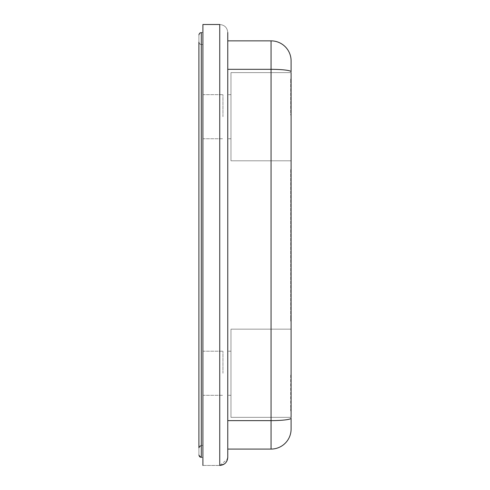 <?xml version="1.0" encoding="UTF-8"?>
<svg xmlns="http://www.w3.org/2000/svg" width="490" height="490" viewBox="0 0 490 490"><rect width="100%" height="100%" fill="white"/><g stroke="black" fill="none" stroke-linecap="round" stroke-linejoin="round"><path stroke-width="0.37" stroke-dasharray="2.45 1.84" d="M291.097 429.044A20.041 20.041 0 0 1 271.056 449.085A20.041 20.041 0 0 0 291.097 429.044L291.097 418.166A20.041 2.468 180 0 1 271.056 420.634L271.056 449.085L227.764 449.085L227.764 40.86L227.764 420.634L271.056 420.634L271.056 69.317L227.764 69.317M291.097 417.345L230.968 417.345L291.097 417.345L291.097 329.158L291.097 417.345L291.097 329.158L291.097 417.345L291.097 329.158L230.968 329.158L230.968 417.345L230.968 329.158L230.968 417.345L230.968 329.158L291.097 329.158M291.097 321.14L291.097 168.811L291.097 321.14L291.097 168.811L290.699 168.811L290.699 321.14L290.699 168.811L291.097 168.811L290.699 168.811L291.097 168.811L291.097 321.14L290.699 321.14L290.699 318.733L290.699 321.14L291.097 321.14L290.699 321.14L291.097 321.14L291.097 168.811M291.097 160.793L230.968 160.793L291.097 160.793L291.097 72.606L291.097 160.793L291.097 72.606L291.097 160.793L291.097 72.606L230.968 72.606L230.968 160.793L230.968 72.606L230.968 160.793L230.968 72.606L291.097 72.606M291.097 60.907A20.041 20.041 0 0 0 271.056 40.86L271.056 69.317A20.041 2.468 180 0 1 291.097 71.785L291.097 60.907A20.041 20.041 0 0 0 271.056 40.86L227.764 40.86M291.097 112.688L291.097 79.019L291.097 115.095L290.699 115.095L290.699 81.426L290.699 115.095L291.097 115.095L291.097 112.688L290.699 112.688L291.097 112.688M291.097 374.856L291.097 410.932L291.097 374.856L290.699 374.856L290.699 408.525L290.699 374.856L291.097 374.856L291.097 408.525L291.097 374.856M219.747 81.089L219.747 465.5L202.909 465.451L202.909 24.5L219.747 24.5L202.909 24.5M202.909 457.433L202.909 32.518L202.909 457.433L201.304 457.433L202.909 457.433L201.304 457.433L202.909 457.433L201.304 457.433L199.614 456.729L198.903 455.045M201.304 451.051L201.304 38.802M202.909 32.518L201.304 32.505M202.909 445.404L201.304 445.404L202.909 445.404L201.304 445.404L199.608 446.108L198.903 447.811L201.304 445.404L202.909 445.404L202.909 44.541L202.909 445.404L201.304 445.404L201.304 44.541L201.304 445.404L199.608 446.108L198.903 447.811L198.903 42.14L199.608 43.843L200.729 44.474L202.909 44.547L200.729 44.474L199.608 43.843L198.903 42.14L199.614 43.849L201.304 44.547M198.903 455.026L198.903 34.925L198.903 455.026L201.304 457.433L199.608 456.729L198.903 455.026L199.608 456.735L201.304 457.433L199.602 456.723L198.903 455.038L199.602 456.723L201.304 457.433M202.909 116.7L202.909 94.65L202.909 116.7M202.909 373.251L202.909 395.301L202.909 373.251M227.764 457.544L227.764 457.433C227.317 462.235 224.647 464.912 219.747 465.451L202.909 465.451L219.747 465.451L202.909 465.451L219.747 465.451L224.843 463.62M227.764 449.085L227.764 32.518C227.28 27.66 224.604 24.984 219.747 24.5C224.604 24.984 227.28 27.66 227.764 32.518L227.764 32.518C227.28 27.66 224.604 24.984 219.747 24.5M230.968 116.7L230.968 94.65L230.968 116.7C230.968 144.679 230.968 144.679 230.968 116.7C230.968 88.715 230.968 88.715 230.968 116.7C230.968 144.679 230.968 144.679 230.968 116.7C230.968 88.715 230.968 88.715 230.968 116.7M230.968 373.251L230.968 395.301L230.968 373.251C230.968 401.23 230.968 401.23 230.968 373.251C230.968 345.272 230.968 345.272 230.968 373.251C230.968 401.23 230.968 401.23 230.968 373.251C230.968 345.272 230.968 345.272 230.968 373.251M227.764 373.251L227.764 395.301L227.764 373.251M227.764 116.7L227.764 94.65L227.764 116.7M222.95 373.251L222.95 351.201L222.95 373.251M222.95 116.7L222.95 94.65L222.95 116.7M290.699 410.932L290.699 408.525L290.699 410.932L291.097 410.932L290.699 410.932M290.699 79.019L290.699 81.426L290.699 79.019L291.097 79.019L290.699 79.019M226.827 461.194L225.167 463.338M291.097 81.426L291.097 79.019L291.097 81.426L290.699 81.426L291.097 81.426M291.097 408.525L291.097 410.932L291.097 408.525L290.699 408.525L291.097 408.525M291.097 377.257L290.699 377.257L291.097 377.257M291.097 171.218L290.699 171.218L291.097 171.218M291.097 318.733L290.699 318.733L291.097 318.733M202.909 44.541L200.722 44.474L199.608 43.837L198.903 42.14L199.602 43.831L200.735 44.474L202.909 44.541M202.909 465.451L219.747 465.451L227.587 459.093M230.968 351.201L227.764 351.201L230.968 351.201M230.968 395.301L227.764 395.301L230.968 395.301M230.968 94.65L227.764 94.65L230.968 94.65M230.968 138.744L227.764 138.744L230.968 138.744M202.909 395.301L222.95 395.301L202.909 395.301M202.909 351.201L222.95 351.201L202.909 351.201M202.909 138.744L222.95 138.744L202.909 138.744M202.909 94.65L222.95 94.65L202.909 94.65M227.758 457.697L227.623 458.928M227.764 457.433C227.28 462.291 224.604 464.961 219.747 465.451C224.604 464.967 227.28 462.291 227.764 457.433M201.304 32.518L199.602 33.222L198.903 34.925L199.602 33.228L201.304 32.518L199.608 33.222L198.903 34.839M198.903 447.823L199.608 446.121L201.304 445.416L199.608 446.121L198.903 447.823"/><path stroke-width="0.73" d="M291.097 72.606L291.097 417.345M291.097 329.158L291.097 321.14M291.097 168.811L291.097 160.793M271.056 40.86A20.041 20.041 0 0 1 291.097 60.907L291.097 71.785A20.041 2.468 180 0 0 271.056 69.317L271.056 40.86L227.764 40.86M271.056 449.085L271.056 420.634A20.041 2.468 180 0 0 291.097 418.166L291.097 429.044A20.041 20.041 0 0 1 271.056 449.085L227.764 449.085L227.764 420.634L271.056 420.634L271.056 69.317L227.764 69.317M227.764 32.518L227.764 457.433C227.274 462.303 224.598 464.973 219.747 465.451L219.747 24.5L202.909 24.5L202.909 465.451M198.903 455.045L199.608 456.741L201.304 457.44L201.304 451.051M201.304 38.802L201.304 32.518M198.903 34.839L199.614 33.204L201.304 32.505L201.304 457.427M198.903 42.14L198.903 447.811M202.909 24.5L219.747 24.5L219.747 81.089M219.747 465.451C224.604 464.967 227.28 462.291 227.764 457.433L227.764 449.085M227.764 457.433L226.827 461.194"/></g></svg>
